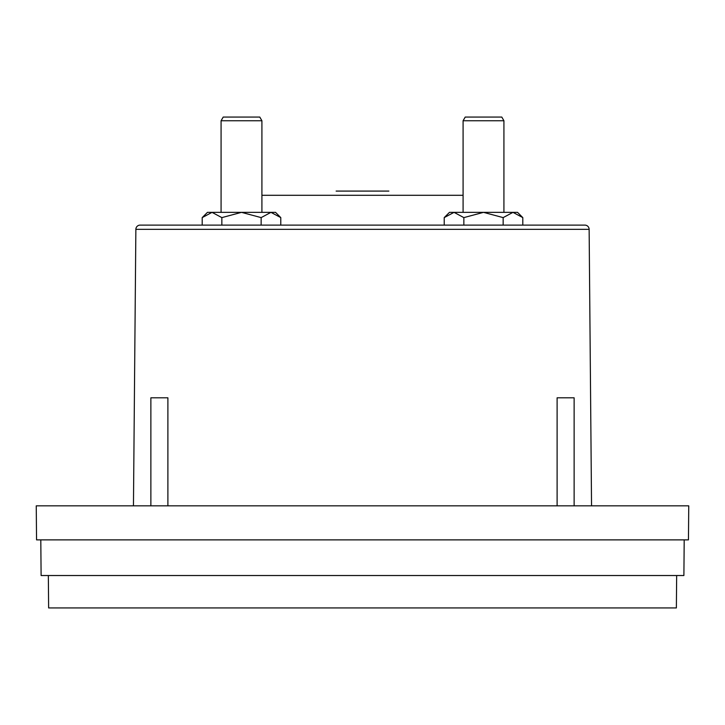 <?xml version="1.0" encoding="UTF-8"?>
<svg xmlns="http://www.w3.org/2000/svg" width="725" height="725" viewBox="0 0 725 725"><rect width="100%" height="100%" fill="white"/><g stroke="black" fill="none" stroke-linecap="round" stroke-linejoin="round"><path stroke-width="1.09" d="M531.307 225.113L584.885 225.113A4.25 4.25 0 0 1 589.135 229.327L135.865 229.327A4.25 4.25 0 0 1 140.115 225.113L530.292 225.113L522.798 225.113L522.798 217.609L517.532 212.352L449.473 212.352L444.217 217.609L454.04 212.352L463.855 217.609L483.502 212.352L503.15 217.609L512.974 212.352L522.798 217.609M584.885 225.113L140.115 225.113M336.128 191.083L388.872 191.083M135.865 229.327L133.454 505.842M589.135 229.327L591.546 505.842M167.892 505.842L167.892 397.808L150.873 397.808L150.873 505.842M574.127 505.842L574.127 397.808L557.108 397.808L557.108 505.842M288.287 225.113L280.783 225.113L280.783 217.609L275.527 212.352L207.468 212.352L202.203 217.609L212.026 212.352L221.85 217.609L241.498 212.352L261.145 217.609L270.96 212.352L280.783 217.609M202.203 217.609L202.203 225.113L194.708 225.113M444.217 217.609L444.217 225.113L436.713 225.113M261.915 212.352L261.915 120.749L221.08 120.749L221.08 212.352M503.92 212.352L503.92 120.749L463.085 120.749L463.085 212.352M261.915 120.749L259.786 117.069L223.2 117.069L221.08 120.749M503.92 120.749L501.8 117.069L465.214 117.069L463.085 120.749M503.15 217.609L503.15 225.113M463.855 217.609L463.855 225.113M261.145 217.609L261.145 225.113M221.85 217.609L221.85 225.113M48.339 575.523L48.629 607.931L676.371 607.931L676.661 575.523M40.799 539.871L41.108 575.523L683.893 575.523L684.201 539.871M36.549 539.871L688.451 539.871L688.75 505.842L36.25 505.842L36.549 539.871M463.085 195.297L261.915 195.297"/></g></svg>
